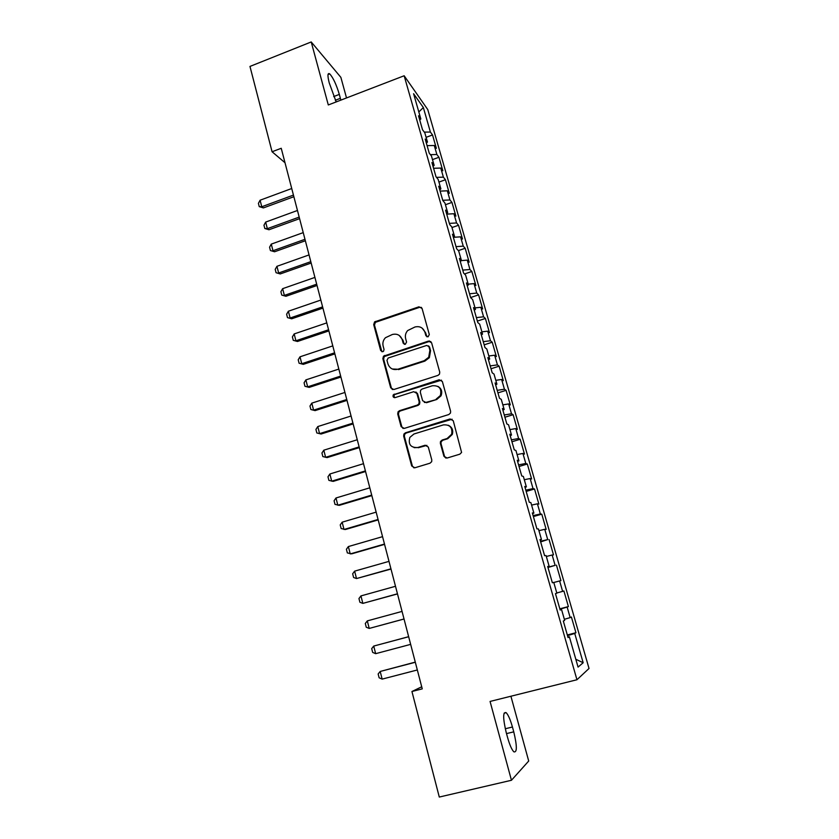 <?xml version="1.0" encoding="UTF-8"?>
<svg xmlns="http://www.w3.org/2000/svg" width="839" height="839" viewBox="0 0 839 839"><rect width="100%" height="100%" fill="white"/><g stroke="black" fill="none" stroke-linecap="round" stroke-linejoin="round"><path stroke-width="1.26" d="M428.068 336.838L429.306 334.541L422.059 308.437L418.944 306.812L374.593 321.882L373.701 324.63L380.665 350.545L382.815 351.709L383.58 351.216L384.042 349.433L383.14 346.067C382.416 342.91 383.192 340.131 385.447 337.718L392.358 334.488C397.172 333.408 400.476 335.16 402.238 339.764L403.16 343.141L405.331 344.305L406.569 342.018L405.646 338.641C404.933 335.652 405.604 332.957 407.66 330.566L414.938 327C419.804 325.899 423.129 327.661 424.933 332.286L425.876 335.673L428.068 336.838M443.904 456.227L447.114 458.031L459.814 454.193L461.586 452.441L453.249 420.738L450.05 418.976L405.436 432.809L403.926 434.036L403.664 436.091L411.697 465.981L414.854 467.784L429.998 463.201L431.676 461.681L431.791 459.898L428.289 447.03L425.111 445.247L417.623 447.544C410.68 447.753 408.079 444.376 409.831 437.423L413.963 433.994L443.349 424.901C449.882 424.461 452.661 427.554 451.676 434.214L447.103 438.514L442.163 440.024L440.485 441.555L440.36 443.338L443.904 456.227L445.991 458.115M421.723 686.784L411.939 691.504L422.258 688.861L281.233 148.283L272.077 151.754L285.008 162.745M411.939 691.504L439.29 797.05L511.454 780.27L528.706 761.025L510.909 696.234M346.517 97.943L340.865 77.345L311.217 41.95L328.301 104.959L404.157 75.762L576.949 679.747L490.07 701.435L511.454 780.27M311.217 41.95L249.97 66.428L272.077 151.754M437.958 375.4L439.489 374.142L439.741 372.107L431.592 342.752L428.446 341.085L383.496 356.176L382.857 358.704L390.691 387.828L393.785 389.527L437.958 375.4M442.352 381.493L450.606 411.225L450.491 413.008L448.813 414.539L404.251 428.404L401.126 426.652L397.717 413.984L398.074 411.813L399.49 410.711L417.392 405.069L418.892 403.863L419.175 401.787L416.878 393.407L413.742 391.687L395.169 397.592C393.25 397.613 392.621 396.679 393.292 394.802L439.175 379.773L442.352 381.493M404.157 75.762L427.775 109.594L589.03 668.473L576.949 679.747M458.388 250.609L465.173 248.271L469.169 262.167L467.271 260.132L461.45 260.604L459.415 258.454L463.621 273.115L465.635 275.15L468.424 284.893L466.432 282.932L470.669 297.719L472.64 299.575L475.461 309.402L473.511 307.619L477.779 322.533L479.698 324.2L482.54 334.111L480.642 332.517L484.952 347.556L486.83 349.045L489.693 359.04L487.837 357.624L492.189 372.799L494.014 374.089L496.908 384.168L495.094 382.951L499.478 398.252L501.261 399.354L504.176 409.516L502.414 408.499L506.84 423.926L508.57 424.828L511.507 435.084L509.797 434.256L514.255 449.819L515.933 450.522L518.901 460.863L517.244 460.244L521.743 475.944L523.368 476.447L526.368 486.872L524.763 486.452L529.294 502.299L530.867 502.582L533.887 513.111L532.335 512.902L536.918 528.874L538.439 528.958L541.48 539.571L539.98 539.571L544.605 555.691L546.063 555.554L549.136 566.262L547.689 566.482L552.356 582.748L553.761 582.392L556.865 593.194L555.47 593.634L560.179 610.037L561.532 609.471L564.657 620.367L563.326 621.028L568.066 637.577L569.366 636.78L567.919 637.074M460.286 261.485L461.46 260.593L458.681 250.934L456.626 248.722L452.462 234.186L454.549 236.493L451.791 226.908L449.694 224.527L445.561 210.107L447.69 212.592L444.964 203.09L442.814 200.531L438.713 186.237L440.884 188.89L438.189 179.462L435.997 176.735L431.928 162.556L434.141 165.377L431.466 156.023L429.232 153.138L425.205 139.075L427.46 142.064L424.796 132.782L422.52 129.741L418.525 115.782L420.821 118.928L413.585 93.706L423.349 107.549L430.397 132.048L424.293 132.111M426.097 137.334L432.525 134.964L430.397 132.048M432.525 134.964L436.374 148.325L434.277 145.504L436.867 154.502L430.397 154.649M432.494 159.62L438.954 157.271L436.867 154.502M438.954 157.271L442.835 170.737L440.769 168.062L443.38 177.144L436.511 177.375M438.933 182.084L445.425 179.745L443.38 177.144M445.425 179.745L449.337 193.327L447.313 190.81L449.945 199.955L442.74 200.29M445.436 204.726L451.959 202.409L449.945 199.955M451.959 202.409L455.902 216.095L453.909 213.735L456.573 222.954L449.358 223.384M451.98 227.537L458.534 225.251L456.573 222.954M458.534 225.251L462.509 239.042L460.569 236.839L463.243 246.131L456.028 246.656M465.173 248.271L463.243 246.131M467.271 260.132L469.966 269.497L462.761 270.116M464.47 273.975L471.854 271.479L469.966 269.497M471.854 271.479L475.891 285.491L474.035 283.613L476.751 293.063L469.536 293.776M470.616 297.53L478.597 294.867L476.751 293.063M478.597 294.867L482.666 308.993L480.841 307.284L483.589 316.806L476.374 317.614M477.36 321.085L485.382 318.453L483.589 316.806M485.382 318.453L489.494 332.684L487.711 331.153L490.479 340.749L483.264 341.662M484.166 344.829L492.231 342.218L490.479 340.749M492.231 342.218L496.373 356.575L494.643 355.212L497.433 364.892L490.207 365.898M491.025 368.761L499.142 366.182L497.433 364.892M499.142 366.182L503.306 380.654L501.628 379.469L504.438 389.223L497.212 390.334M497.947 392.893L506.095 390.345L504.438 389.223M506.095 390.345L510.301 404.933L508.665 403.926L511.496 413.763L504.27 414.98M504.921 417.224L513.122 414.707L511.496 413.763M513.122 414.707L517.359 429.421L515.765 428.582L518.617 438.503L511.391 439.825M511.947 441.754L520.19 439.269L518.617 438.503M520.19 439.269L524.469 454.098L522.917 453.448L525.801 463.453L518.575 464.879M519.037 466.484L527.322 464.03L525.801 463.453M527.322 464.03L531.632 478.985L530.143 478.524L533.038 488.613L525.812 490.144M526.179 491.413L534.516 488.99L533.038 488.613M534.516 488.99L538.869 504.071L537.421 503.809L540.347 513.982L533.111 515.618M533.384 516.562L541.774 514.171L540.347 513.982M541.774 514.171L546.158 529.378L544.752 529.304L547.71 539.561L540.484 541.312M540.652 541.91L547.71 539.561M549.084 539.55L553.499 554.894L552.156 555.009L555.135 565.36L547.909 567.227M547.982 567.479L555.135 565.36M556.456 565.15L560.913 580.619L559.623 580.945L562.623 591.369L556.792 592.974M559.833 608.831L568.391 606.566L563.902 590.971L562.623 591.369M568.391 606.566L567.154 607.09L570.174 617.609L564.353 619.308M567.321 634.966L575.932 632.732L571.401 617.001L570.174 617.609M575.932 632.732L574.736 633.466L583.168 662.737L578.061 667.099L569.366 636.78M561.532 609.471L560.106 609.806M574.736 633.466L567.51 635.637M583.168 662.737L575.816 659.265M567.154 607.09L559.917 609.145M549.136 566.262L547.752 566.671M559.623 580.945L553.792 582.497M541.48 539.571L540.106 540.022M552.156 555.009L546.325 556.477M533.887 513.111L532.534 513.604M544.752 529.304L538.932 530.678M526.368 486.872L525.036 487.417M537.421 503.809L531.59 505.088M518.901 460.863L517.59 461.45M530.143 478.524L524.312 479.719M511.507 435.084L510.217 435.703M522.917 453.448L517.097 454.56M504.176 409.516L502.897 410.177M515.765 428.582L509.934 429.61M496.908 384.168L495.65 384.87M508.665 403.926L502.844 404.87M489.693 359.04L488.455 359.784M501.628 379.469L495.797 380.329M482.54 334.111L481.324 334.897M494.643 355.212L488.822 355.988M475.461 309.402L474.255 310.22M487.711 331.153L481.901 331.845M468.424 284.893L467.239 285.753M480.841 307.284L475.031 307.903M474.035 283.613L468.214 284.159M454.549 236.493L453.385 237.427M447.69 212.592L446.547 213.557M460.569 236.839L453.532 237.311M440.884 188.89L439.762 189.887M453.909 213.735L446.705 214.123M434.141 165.377L433.039 166.416M447.313 190.81L440.118 191.114M427.46 142.064L426.359 143.123M440.769 168.062L433.574 168.282M420.821 118.928L419.741 120.029M434.277 145.504L427.082 145.629M423.349 107.549L418.818 111.954M340.854 100.124L339.323 94.398C336.303 84.414 333.093 77.566 329.706 73.874C327.556 72.584 327.399 75.562 329.224 82.841L336.177 101.928M507.564 737.439C509.661 744.875 511.759 749.678 513.846 751.838C517.17 752.761 517.149 746.102 513.762 731.849L512.44 727.014C510.343 719.621 508.256 714.838 506.158 712.668C502.855 711.566 502.865 718.163 506.2 732.457L507.564 737.439M426.925 336.817L425.593 332.737L422.195 328.185M399.238 335.443L402.951 340.204L404.304 344.326M421.514 307.441L419.615 307.315L375.358 322.354L374.467 325.102L381.892 351.751M430.9 341.609L429.107 341.525L384.241 356.575L383.612 359.092L391.425 388.153L392.432 389.579M428.907 346.601L426.705 345.437L388.195 358.022L386.968 360.298L387.933 363.864C389.684 368.499 392.977 370.293 397.822 369.244L424.219 360.697L428.708 357.278L429.904 350.199L428.907 346.601L429.558 347.031L428.488 345.867M392.264 368.992L397.822 369.244M429.558 347.031L430.554 350.618L429.369 357.676L424.891 361.085L398.546 369.611M415.882 391.991L417.57 393.722L419.857 402.091L419.573 404.157L418.074 405.373L400.213 410.995L398.798 412.085L398.452 414.256L401.85 426.894L403.087 428.477M441.461 380.161L394.959 394.435L394.026 395.117L394.361 397.655M436.112 399.175L440.36 395.536C441.922 388.646 439.269 385.384 432.41 385.751L422.101 389.023L420.633 390.198L420.329 392.306L422.625 400.696L425.772 402.426L436.752 399.479L440.999 395.851C442.583 391.719 441.545 388.551 437.885 386.36M424.345 402.458L425.772 402.426M436.752 399.479L426.443 402.73M448.225 425.226C452.116 427.082 453.469 430.155 452.294 434.445L447.722 438.734L442.793 440.244L441.125 441.775L440.999 443.548L444.534 456.416M414.151 447.659L417.623 447.544M426.925 445.373L418.304 447.743M452.116 419.217L406.149 433.039L404.639 434.266L404.377 436.311L412.4 466.148L413.942 467.879M291.731 188.513L260.1 200.217L261.758 206.761L293.44 195.088M263.394 207.925L259.251 206.635L261.758 206.761L263.394 207.925L293.86 196.714M259.251 206.635L258.412 203.374L260.1 200.217M297.457 210.484L265.669 222.083L267.347 228.669L299.187 217.102M268.962 229.76L264.809 228.491L267.347 228.669L268.962 229.76L299.586 218.654M264.809 228.491L263.97 225.209L265.669 222.083M303.236 232.623L271.28 244.107L272.969 250.746L304.977 239.293M274.573 251.763L270.41 250.525L274.573 251.763L305.354 240.762M270.41 250.525L269.571 247.211L271.28 244.107M309.056 254.92L276.933 266.309L278.642 273L310.808 261.653M280.236 273.944L276.062 272.717L280.236 273.944L311.164 263.037M276.062 272.717L275.213 269.371L276.933 266.309M314.919 277.405L282.638 288.668L284.358 295.412L316.681 284.18M285.931 296.282L281.747 295.076L285.931 296.282L317.027 285.48M281.747 295.076L280.897 291.72L282.638 288.668M320.823 300.058L288.385 311.217L290.116 318.012L322.606 306.885M291.678 318.799L287.483 317.614L291.678 318.799L322.931 308.112M287.483 317.614L286.623 314.226L288.385 311.217M326.78 322.889L294.174 333.932L295.915 340.781L328.573 329.769M297.467 341.483L293.262 340.33L297.467 341.483L328.878 330.912M293.262 340.33L292.392 336.911L294.174 333.932M332.779 345.888L300.005 356.816L301.767 363.717L334.593 352.831M303.298 364.357L299.083 363.214L303.298 364.357L334.866 353.89M299.083 363.214L298.212 359.774L300.005 356.816M428.897 341.389L429.474 340.97M338.83 369.076L305.889 379.889L307.661 386.842L340.655 376.071M309.172 387.398L304.956 386.286L309.172 387.398L340.907 377.047M304.956 386.286L304.075 382.815L305.889 379.889M344.934 392.453L311.814 403.139L313.597 410.145L346.769 399.5M315.097 410.617L310.87 409.526L315.097 410.617L347 400.381M310.87 409.526L309.979 406.034L311.814 403.139M351.08 416.008L317.782 426.569L319.586 433.637L352.925 423.118M321.075 434.025L316.827 432.955L321.075 434.025L353.135 423.905M316.827 432.955L315.936 429.432L317.782 426.569M357.267 439.751L323.802 450.197L325.616 457.318L359.134 446.914M323.802 450.197L321.935 453.018L322.837 456.573L327.084 457.612L359.323 447.617M363.518 463.684L329.874 473.993L331.699 481.177L365.395 470.91M329.874 473.993L327.976 476.793L328.888 480.369L333.156 481.387L365.552 471.518M369.81 487.816L335.988 497.988L337.834 505.225L371.708 495.094M335.988 497.988L334.079 500.757L334.992 504.365L339.271 505.351L371.845 495.608M376.155 512.136L342.155 522.183L344.011 529.472L378.064 519.467M342.155 522.183L340.225 524.91L341.148 528.549L345.427 529.514L378.179 519.897M382.553 536.656L348.363 546.567L350.241 553.918L384.482 544.05M348.363 546.567L346.413 549.251L347.346 552.922L351.635 553.855L384.566 544.375M389.002 561.364L354.624 571.139L356.512 578.553L390.943 568.821M354.624 571.139L352.663 573.792L353.607 577.494L356.512 578.553L391.005 569.052M395.494 586.283L360.938 595.921L362.847 603.388L397.455 593.802M360.938 595.921L358.956 598.532L359.9 602.266L362.847 603.388L397.497 593.928M402.049 611.411L367.304 620.891L369.223 628.432L404.031 618.983M367.304 620.891L365.301 623.482L366.255 627.236L369.223 628.432L404.041 619.014M408.645 636.686L373.722 646.072L375.662 653.675L410.649 644.373M375.662 653.675L372.663 652.406L371.698 648.62L373.722 646.072L408.656 636.738M415.284 662.118L380.193 671.462L382.144 679.118L417.329 669.973M382.144 679.118L379.123 677.786L378.148 673.969L380.193 671.462L415.326 662.275M425.593 332.737L424.933 332.286M403.874 343.571L403.16 343.141M402.951 340.204L402.238 339.764M381.42 350.954L380.665 350.545M374.467 325.102L373.701 324.63M376.208 321.872L375.442 321.4M419.615 307.315L418.944 306.812M426.537 336.114L425.876 335.673M391.425 388.153L390.691 387.828M383.612 359.092L382.857 358.704M385.363 355.851L384.619 355.453M429.107 341.525L428.446 341.085M424.891 361.085L424.219 360.697M430.554 350.618L429.904 350.199M401.85 426.894L401.126 426.652M398.452 414.256L397.717 413.984M400.213 410.995L399.49 410.711M418.074 405.373L417.392 405.069M419.857 402.091L419.175 401.787M417.57 393.722L416.878 393.407M394.959 394.435L394.225 394.11M439.814 380.13L439.175 379.773M440.999 443.548L440.36 443.338M442.793 440.244L442.163 440.024M447.722 438.734L447.103 438.514M425.782 445.457L425.111 445.247M412.4 466.148L411.697 465.981M404.377 436.311L403.664 436.091M406.149 433.039L405.436 432.809M450.658 419.238L450.05 418.976M333.691 96.579L339.323 94.398M335.338 100.261L340.393 98.31M506.515 733.601L513.762 731.849M505.277 728.755L512.44 727.014M375.358 322.354L374.593 321.882M384.241 356.575L383.496 356.176M429.369 357.676L428.708 357.278M398.798 412.085L398.074 411.813M419.573 404.157L418.892 403.863M394.026 395.117L393.292 394.802M440.999 395.851L440.36 395.536M441.125 441.775L440.485 441.555M452.294 434.445L451.676 434.214M404.639 434.266L403.926 434.036M328.018 74.535L329.706 73.874M504.082 713.181L506.158 712.668"/></g></svg>
